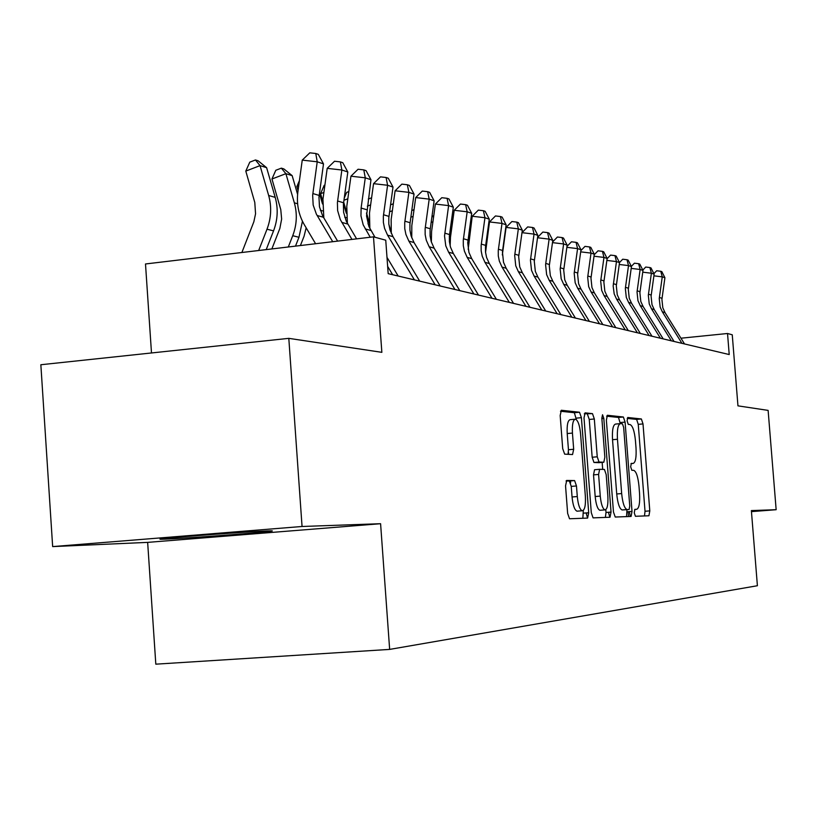 <?xml version="1.0" encoding="UTF-8"?>
<svg xmlns="http://www.w3.org/2000/svg" width="817" height="817" viewBox="0 0 817 817"><rect width="100%" height="100%" fill="white"/><g stroke="black" fill="none" stroke-linecap="round" stroke-linejoin="round"><path stroke-width="1.23" d="M634.258 512.841L635.432 516.283L648.933 515.772L649.791 510.88L643.01 423.921L641.376 418.968L627.752 417.487L627.109 420.837L628.293 424.391L630.081 424.564C632.675 425.759 634.462 431.11 635.442 440.618L636.014 447.951C636.504 457.428 635.534 462.585 633.104 463.443L631.327 463.372L630.673 466.793L631.837 470.286L633.747 470.347C636.29 471.562 638.026 476.832 638.986 486.146L639.558 493.499C640.058 503.006 639.098 508.276 636.678 509.297L634.891 509.348L634.258 512.841M629.366 511.636L630.244 516.477M165.718 539.118C185.224 538.352 254.526 533.215 268.987 531.469C273.879 530.887 273.419 530.713 267.598 530.927C250.707 531.479 179.219 536.738 163.849 538.556C158.1 539.22 158.712 539.404 165.718 539.118M566.702 480.467L565.548 485.88L567.641 513.382L569.52 518.764L587.617 518.09L588.7 512.739L581.408 417.671L579.508 412.238L561.33 410.267L560.176 415.526L562.699 448.635L564.659 454.15L572.543 454.538L573.677 449.268L572.441 433.081C572.023 424.452 573.023 419.815 575.413 419.172C577.946 420.255 579.662 425.106 580.56 433.725L585.37 496.491C585.789 505.468 584.737 510.227 582.215 510.768C579.784 509.614 578.15 504.875 577.292 496.552L576.475 485.962L574.596 480.58L566.61 480.467M751.456 511.626L776.15 509.706L768.123 410.389L737.955 405.855L732.257 334.796L727.528 333.499L729.213 354.547L388.177 273.654L385.747 240.198L373.492 236.848L145.497 263.973L151.492 352.964M302.055 526.485L52.656 546.593L147.652 542.376L380.589 523.707L302.055 526.485L288.81 338.35L381.856 352.331L373.492 236.848M380.589 523.707L389.648 649.403L757.4 585.728L751.374 510.584L776.15 509.706M613.465 511.983L615.232 517.038L631.092 516.446L632.021 511.422L625.087 422.103L623.381 417.007L607.358 415.271L606.377 420.204L613.465 511.983M610.033 517.243L593.071 517.876L591.283 512.657L584.012 417.936L585.084 412.851L592.488 413.647L594.327 418.988L597.237 456.805L599.035 462.044L603.834 462.238L604.846 457.173L601.843 418.222L602.538 414.74L603.814 418.427L611.034 512.055L610.033 517.243M52.656 546.593L40.85 364.739L288.81 338.35M628.487 516.538L628.11 511.728M570.613 482.898L570.46 480.917M568.428 454.334L568.346 453.18M147.652 542.376L155.812 664.17L389.648 649.403M727.528 333.499L680.949 338.207M644.49 515.935L645.022 511.258L638.251 424.35L636.617 419.397L627.19 418.386M608.451 512.269L609.829 517.243M620.297 423.625L618.5 417.456L606.622 416.18M626.557 516.62L626.966 509.675M626.966 509.583L629.11 509.512L629.754 505.999L623.657 427.383L622.452 423.809L620.512 423.615C617.989 424.35 616.968 429.558 617.458 439.26L621.666 493.56C622.625 502.955 624.392 508.276 626.966 509.542L622.054 509.941L627.19 509.563M620.113 423.655L615.609 424.064C613.067 424.799 612.045 430.008 612.525 439.699L617.458 439.26M622.054 509.941C619.46 508.674 617.683 503.354 616.723 493.968L612.525 439.699M629.11 509.512L622.268 509.951M586.126 512.943L587.586 518.09M584.288 413.79L592.488 413.647M598.892 462.667L593.969 462.483L592.162 457.244L589.251 419.448L587.403 414.117M602.149 462.391L602.691 469.387M605.795 509.665L606.01 512.453L611.034 512.055M600.26 496.113C601.098 504.191 602.65 508.787 604.937 509.89C607.286 509.348 608.257 504.732 607.848 496.062L606.194 474.616L604.427 469.448L599.627 469.295L598.595 474.442L600.26 496.113L595.184 496.522C596.012 504.6 597.574 509.195 599.872 510.298L600.393 510.257M599.535 469.305L594.562 469.724L593.52 474.871L598.595 474.442M595.184 496.522L593.52 474.871M605.377 517.416L606.01 512.453M577.578 511.136L576.996 511.187C574.555 510.033 572.911 505.294 572.053 496.971L571.246 486.391L569.357 481.019L566.069 480.968M575.015 419.213L570.225 419.652C567.805 420.295 566.804 424.922 567.212 433.551L572.441 433.081M568.029 454.313L568.448 449.728L567.212 433.551M576.373 419.632L574.341 412.718L560.482 411.237M582.848 518.264L583.318 510.4M681.929 343.334L662.342 311.828L660.146 307.029L659.248 298.562L662.26 276.851L653.906 275.829M684.523 343.947L665.007 312.574L662.812 307.784L661.913 299.369L664.915 277.739L662.26 276.851L660.759 271.264L661.831 271.622L664.915 277.739M653.896 273.664L656.674 270.764L660.759 271.264M671.36 340.832L651.476 308.795L649.239 303.914L648.33 295.315L651.384 273.225L642.744 272.173M674.035 341.465L654.223 309.561L651.997 304.7L651.088 296.132L654.141 274.144L651.384 273.225L649.883 267.547L650.986 267.925L654.141 274.144M642.816 270.09L645.736 267.047L649.883 267.547M660.422 338.238L640.232 305.66L637.954 300.687L637.035 291.945L640.14 269.477L631.204 268.385M663.19 338.892L643.081 306.457L640.814 301.504L639.895 292.792L642.989 270.427L640.14 269.477L638.628 263.707L639.772 264.095L642.989 270.427M631.357 266.383L634.421 263.197L638.628 263.707M649.106 335.552L628.59 302.413L626.282 297.357L625.342 288.452L628.508 265.596L619.245 264.473M651.966 336.226L631.541 303.23L629.243 298.205L628.304 289.341L631.449 266.577L628.508 265.596L626.986 259.735L628.171 260.133L631.449 266.577M619.49 262.553L622.717 259.214L626.986 259.735M637.372 332.764L616.529 299.042L614.19 293.906L613.159 285.991L616.457 261.583L606.857 260.419M640.344 333.469L619.582 299.9L617.254 294.784L616.304 285.756L619.511 262.594L616.457 261.583L614.935 255.619L616.161 256.038L619.511 262.594M607.102 258.693L610.585 255.098L614.935 255.619M625.219 329.884L604.039 295.56L601.659 290.331L600.689 281.099L603.967 257.416L594.01 256.211M628.304 330.619L607.205 296.438L604.835 291.23L603.865 282.049L607.133 258.468L603.967 257.416L602.435 251.35L603.702 251.789L607.133 258.468M594.225 254.73L598.024 250.819L602.435 251.35M612.617 326.892L591.079 291.945L588.659 286.614L587.678 277.229L591.018 253.096L580.693 251.85M615.814 327.648L594.367 292.864L591.957 287.553L590.977 278.209L594.296 254.189L591.018 253.096L589.476 246.928L590.793 247.377L594.296 254.189M580.856 250.635L584.992 246.387L589.476 246.928M599.535 323.787L577.639 288.197L575.178 282.764L574.177 273.195L577.578 248.613L566.855 247.326M602.854 324.574L581.05 289.147L578.599 283.744L577.599 274.216L580.979 249.747L577.578 248.613L576.036 242.343L577.405 242.802L580.979 249.747M566.988 246.387L571.471 241.791L576.036 242.343M585.952 320.57L563.679 284.296L561.177 278.771L560.166 269.018L563.618 243.956L552.476 242.629M589.394 321.387L567.223 285.286L564.731 279.782L563.72 270.08L567.161 245.141L563.618 243.956L562.076 237.573L563.495 238.064L567.161 245.141M552.568 241.985L557.429 237.022L562.076 237.573M571.829 317.221L549.167 280.251L546.624 274.614L545.593 264.677L549.116 239.126L537.535 237.747M575.413 318.068L552.854 281.273L550.321 275.666L549.29 265.77L552.792 240.351L549.116 239.126L547.574 232.62L549.055 233.131L552.792 240.351M537.576 237.42L542.845 232.059L547.574 232.62M487.443 236.859L486.799 237.083M487.545 236.123L487.014 235.531M487.228 233.958L487.78 234.408M568.632 454.344L568.458 452.158M557.143 313.738L534.083 276.044L531.499 270.294L530.447 260.153L534.042 234.101L521.992 232.671L518.724 256.201M560.87 314.616L537.913 277.106L535.329 271.387L534.287 261.297L537.862 235.378L534.042 234.101L532.49 227.473L534.032 227.994L537.862 235.378M521.992 232.671L527.68 226.912L532.49 227.473M470.041 232.018L469.05 232.385M470.296 230.169L469.479 229.24M469.673 227.892L470.521 228.586M541.855 310.113L518.376 271.663L515.741 265.791L514.679 255.455L518.346 228.862L506.08 227.412L502.322 254.965M545.736 311.032L522.369 272.776L519.745 266.934L518.683 256.65L522.329 230.19L518.346 228.862L516.793 222.122L518.397 222.663L522.329 230.19M506.08 227.412L511.902 221.54L516.793 222.122M451.301 221.775L452.516 222.49M451.893 227.003L450.504 227.514M452.312 223.919L451.178 222.632M525.934 306.334L502.026 267.098L499.34 261.113L498.288 255.905L498.258 250.553L501.995 223.409L489.506 221.938L485.553 252.443M529.978 307.294L506.172 268.252L503.507 262.298L502.435 251.799L506.142 224.798L501.995 223.409L500.453 216.536L502.118 217.108L506.142 224.798M489.506 221.938L495.459 215.954L500.453 216.536M509.328 302.392L484.971 262.339L482.244 256.232L481.172 250.911L481.142 245.447L484.951 217.73L472.226 216.239L468.182 249.379M513.546 303.393L489.301 263.544L486.585 257.467L485.523 252.177L485.492 246.744L489.281 219.17L484.951 217.73L483.409 210.725L485.145 211.317L489.281 219.17M472.226 216.239L478.323 210.132L483.409 210.725M491.997 298.287L467.181 257.375L464.403 251.136L463.31 245.703L463.28 240.127L467.171 211.797L454.201 210.286L450.484 237.165L450.147 245.897M496.399 299.328L471.705 258.632L468.938 252.433L467.722 242.863L471.685 213.308L467.171 211.797L465.629 204.648L467.447 205.271L471.685 213.308M454.201 210.286L460.451 204.046L465.629 204.648M432.06 215.729L433.704 216.219M432.928 221.795L431.121 222.459M433.541 217.363L432.101 215.708M411.788 210.367L413.984 210M413.106 216.382L410.849 217.22M413.923 210.459L413.351 209.795M390.557 204.812L393.324 203.78M392.354 210.755L389.597 211.777M473.901 293.987L448.604 252.187L445.765 245.815L444.53 235.99L448.604 205.608L435.379 204.066L431.58 231.548L431.366 242.057M478.496 295.08L453.323 253.505L450.504 247.163L449.401 241.648L449.37 235.97L453.323 207.181L448.604 205.608L447.062 198.317L448.962 198.96L453.323 207.181M435.379 204.066L441.783 197.704L447.062 198.317M369.07 221.489L366.537 212.89M368.293 199.031L371.602 197.796M388.841 224.195L391.057 231.834M370.622 204.893L367.323 206.129M454.967 289.504L429.18 246.765L426.29 240.249L425.157 234.581L425.126 228.74L429.191 199.134L415.7 197.571L411.819 225.676L411.758 237.89M459.787 290.638L434.113 248.143L431.243 241.669L430.11 236.021L430.089 230.22L434.123 200.778L429.191 199.134L427.659 191.689L429.64 192.363L434.123 200.778M415.7 197.571L422.277 191.076L427.659 191.689M346.357 211.266L343.671 202.105M344.212 198.163L346.674 192.363L348.818 191.566M366.516 213.574L369.11 222.398M347.828 198.797L343.926 200.257M435.165 284.806L408.857 241.097L405.906 234.428L404.752 228.627L404.721 222.663L408.878 192.363L395.111 190.78L391.149 219.528L391.282 233.396M440.2 286.001L414.025 242.537L411.084 235.909L409.94 230.139L409.909 224.205L414.035 194.078L408.878 192.363L407.356 184.754L409.429 185.469L414.035 194.078M395.111 190.78L401.862 184.131L407.356 184.754M322.735 201.084L320.581 193.69L324.165 185.347L324.9 185.071M343.477 203.576L346.316 213.268M323.889 192.434L320.581 193.69M414.413 279.884L387.564 235.153L384.552 228.331L383.377 222.398L383.347 216.28L387.595 185.265L373.553 183.662L369.488 213.094L369.846 228.566M419.693 281.13L392.977 236.664L389.985 229.883L388.821 223.981L388.79 217.904L393.008 187.073L387.595 185.265L386.094 177.503L388.269 178.239L393.008 187.073M373.553 183.662L380.487 176.86L386.094 177.503M300.411 245.539L304.057 236.276L306.161 227.831M298.052 190.657L296.857 186.521L299.441 180.567M319.437 193.415L322.521 203.984M298.726 185.806L296.857 186.521M370.213 237.247L363.187 224.838L360.961 215.862L361.114 208.039L365.281 177.82L350.942 176.196L346.786 206.344L347.388 223.409M374.952 237.247L368.875 226.452L366.547 215.974L370.959 179.72L365.281 177.82L363.79 169.885L366.077 170.661L370.959 179.72M350.942 176.196L358.071 169.242L363.79 169.885M398.185 276.034L386.992 257.355M392.64 274.716L387.646 266.373M271.857 248.94L279.843 228.464L281.64 219.068L280.772 209.612L271.959 178.994L275.799 170.273L281.365 168.149L283.877 168.935L292.159 175.635L297.602 194.405M292.159 175.635L285.889 173.684L294.345 202.83C297.398 213.85 296.867 224.808 292.731 235.704L288.299 246.989M302.453 221.254L298.961 237.277L295.488 246.131M281.365 168.149L285.889 173.684L271.959 178.994M351.953 239.412L340.321 219.63L337.625 210.582L337.411 202.585L341.853 170.007L327.198 168.353L322.95 199.256L323.828 217.935M356.6 238.86L346.306 221.315L343.62 212.318L343.395 204.373L347.817 171.999L341.853 170.007L340.383 161.899L342.783 162.716L347.817 171.999M327.198 168.353L334.531 161.245L340.383 161.899M241.883 252.504L253.842 221.805L255.558 213.799L254.792 202.473L245.794 171.09L249.788 162.154L255.466 159.969L258.111 160.806L266.618 167.679L275.206 197.367C278.311 208.601 277.76 219.763 273.552 230.864L266.209 249.614M266.618 167.679L260.031 165.626L268.67 195.508C271.785 206.803 271.234 218.037 267.006 229.22L258.672 250.513M255.466 159.969L260.031 165.626L245.794 171.09M332.723 241.699L316.363 214.115L313.166 205.016L312.666 195.202L317.221 161.797L302.249 160.122L297.899 191.811C296.397 203.719 298.522 214.677 304.292 224.675L315.597 243.742M337.625 241.117L322.644 215.882L319.467 206.834L318.967 197.081L323.501 163.89L317.221 161.797L315.781 153.494L318.293 154.352L323.501 163.89M302.249 160.122L309.796 152.83L315.781 153.494M634.686 509.461L636.678 509.297M630.99 463.627L633.104 463.443M636.617 419.397L641.376 418.968M638.251 424.35L643.01 423.921M645.022 511.258L649.791 510.88M608.451 512.382L611.045 512.177M618.5 417.456L623.381 417.007M620.215 422.542L625.087 422.103M627.129 511.81L632.021 511.422M616.723 493.968L621.666 493.56M586.136 513.066L588.71 512.862M589.251 419.448L594.327 418.988M592.162 457.244L597.237 456.805M594 462.483L599.075 462.044M598.79 462.677L603.834 462.238M601.874 418.6L603.814 418.427M569.296 481.019L574.535 480.58M571.246 486.391L576.475 485.962M572.053 496.971L577.292 496.552M568.448 449.728L573.677 449.268M574.341 412.718L579.508 412.238M576.251 418.151L581.408 417.671M583.532 513.147L588.7 512.739M662.342 311.828L665.007 312.574M659.37 297.5L662.036 298.297M651.476 308.795L654.223 309.561M648.453 294.222L651.21 295.049M640.232 305.66L643.081 306.457M637.158 290.842L640.017 291.7M628.59 302.413L631.541 303.23M625.475 287.329L628.436 288.217M616.529 299.042L619.582 299.9M613.373 283.703L616.437 284.622M604.039 295.56L607.205 296.438M600.822 279.935L603.998 280.895M591.079 291.945L594.367 292.864M587.821 276.034L591.11 277.024M577.639 288.197L581.05 289.147M574.32 271.99L577.742 273.011M563.679 284.296L567.223 285.286M560.309 267.782L563.863 268.854M549.167 280.251L552.854 281.273M545.736 263.411L549.433 264.524M534.083 276.044L537.913 277.106M530.59 258.877L534.441 260.02M518.376 271.663L522.369 272.776M514.833 254.148L518.836 255.343M502.026 267.098L506.172 268.252M498.411 249.216L502.578 250.472M484.971 262.339L489.301 263.544M481.295 244.089L485.645 245.386M467.181 257.375L471.705 258.632M463.443 238.727L467.978 240.086M448.604 252.187L453.323 253.505M444.795 233.131L449.534 234.561M390.638 230.302L390.056 230.139M429.18 246.765L434.113 248.143M425.3 227.289L430.253 228.77M369.233 224.195L367.936 223.827M408.857 241.097L414.025 242.537M404.895 221.172L410.083 222.724M346.52 217.72L344.713 217.199M387.564 235.153L392.977 236.664M383.53 214.759L388.963 216.393M322.674 210.919L320.315 210.245M365.23 228.923L370.918 230.506M361.114 208.039L366.823 209.744M297.613 203.76L294.345 202.83M298.961 237.277L292.731 235.704M341.782 222.387L347.756 224.052M337.584 200.982L343.579 202.779M275.206 197.367L268.67 195.508M273.552 230.864L267.006 229.22M317.139 215.504L323.42 217.261M312.86 193.558L319.161 195.447M268.946 530.876L268.987 531.469M593.969 462.483L599.035 462.044M599.872 510.298L604.937 509.89M569.357 481.019L574.596 480.58M576.996 511.187L582.215 510.768"/></g></svg>
